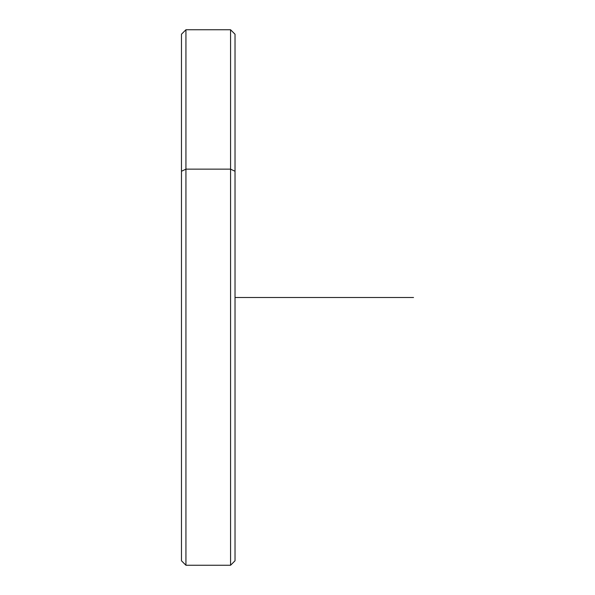 <?xml version="1.0" encoding="UTF-8"?>
<svg xmlns="http://www.w3.org/2000/svg" width="595" height="595" viewBox="0 0 595 595"><rect width="100%" height="100%" fill="white"/><g stroke="black" fill="none" stroke-linecap="round" stroke-linejoin="round"><path stroke-width="0.89" d="M181.475 171.271L181.475 34.212L185.938 29.75L230.562 29.75L235.025 34.212L235.025 171.271L230.562 169.136L235.025 171.271L235.025 560.788L230.562 565.25L230.562 29.75L230.562 169.136L185.938 169.136L230.562 169.136L230.562 565.25L185.938 565.25L185.938 29.75L185.938 169.136L181.475 171.271L185.938 169.136L185.938 565.25L181.475 560.788L181.475 171.271L181.475 423.729M235.025 423.729L235.025 171.271M235.025 297.5L413.525 297.5"/></g></svg>
